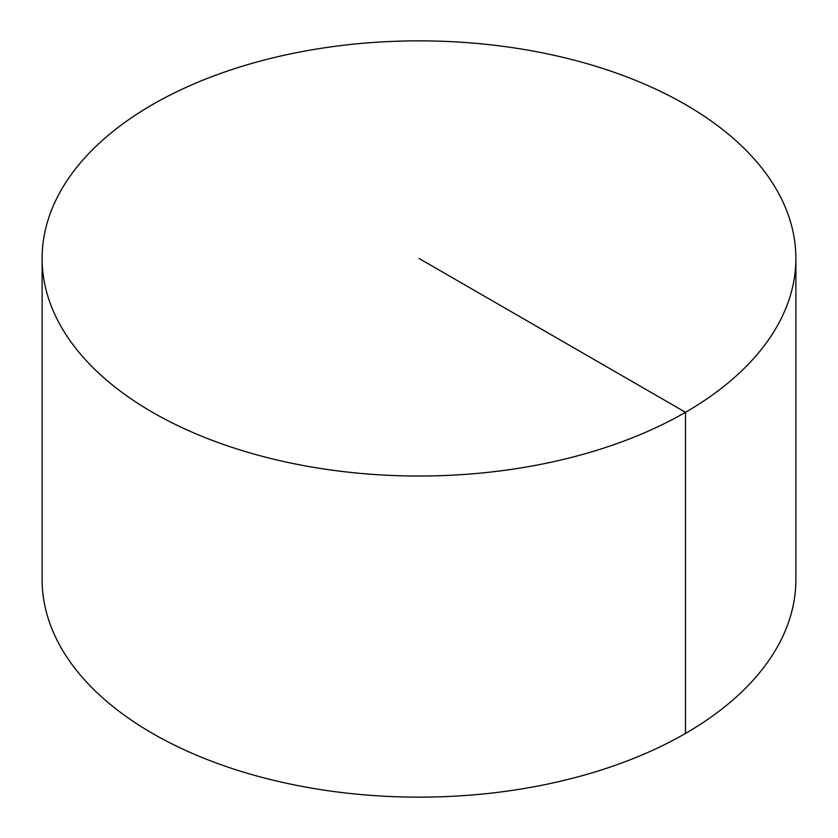 <?xml version="1.0" encoding="UTF-8"?>
<svg xmlns="http://www.w3.org/2000/svg" width="838" height="838" viewBox="0 0 838 838"><rect width="100%" height="100%" fill="white"/><g stroke="black" fill="none" stroke-linecap="round" stroke-linejoin="round"><path stroke-width="1.26" d="M795.88 258.439L795.88 579.561A376.88 217.587 180 0 1 563.22 780.587A376.88 217.587 180 0 1 152.506 733.418A376.88 217.587 180 0 1 42.12 579.561L42.12 258.439A376.88 217.587 180 0 1 274.78 57.413A376.88 217.587 180 0 1 685.494 104.582A376.88 217.587 180 0 1 795.88 258.439A376.88 217.587 180 0 1 419 476.026A376.88 217.587 180 0 1 42.12 258.439M685.494 733.418L685.494 412.296L419 258.439"/></g></svg>
